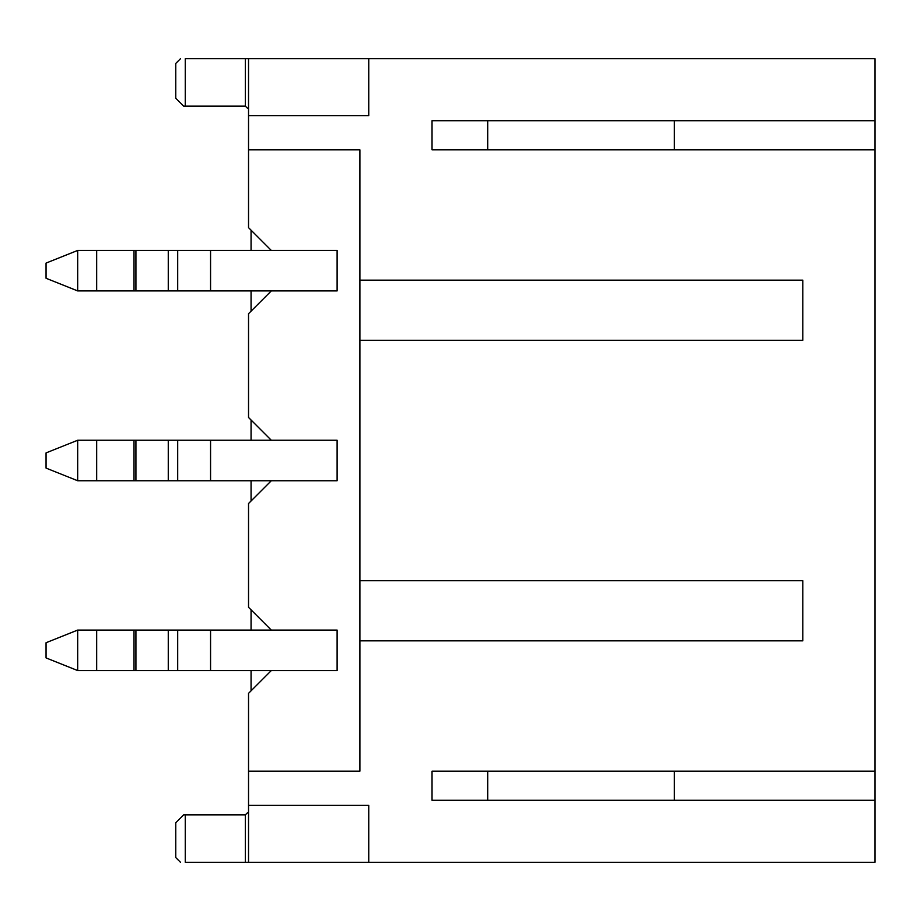 <?xml version="1.0" encoding="UTF-8"?>
<svg xmlns="http://www.w3.org/2000/svg" width="921" height="921" viewBox="0 0 921 921"><rect width="100%" height="100%" fill="white"/><g stroke="black" fill="none" stroke-linecap="round" stroke-linejoin="round"><path stroke-width="1.38" d="M271.304 250.431L337.109 250.431L337.109 290.921L271.304 290.921L248.532 313.704L248.532 417.478L271.304 440.25L337.109 440.25L337.109 480.75L271.304 480.75L248.532 503.522L248.532 607.296L271.304 630.079L337.109 630.079L337.109 670.569L271.304 670.569L248.532 693.352L248.532 771.176L359.892 771.176L359.892 640.832L802.813 640.832L802.813 580.725L359.892 580.725L359.892 340.275L802.813 340.275L802.813 280.168L359.892 280.168L359.892 149.824L248.532 149.824L248.532 227.648L271.304 250.431L210.564 250.431L210.564 290.921L271.304 290.921M674.368 771.176L674.368 800.291L432.03 800.291L874.95 800.291L874.95 862.298L248.532 862.298L248.532 805.345L368.757 805.345L368.757 862.298M432.03 800.291L432.03 771.176L874.95 771.176L874.95 800.291M487.704 120.709L487.704 149.824L432.03 149.824L874.95 149.824L874.95 771.176M432.03 149.824L432.03 120.709L874.95 120.709L874.95 149.824M368.757 58.702L368.757 115.655L248.532 115.655L248.532 58.702L874.95 58.702L874.95 120.709M248.532 115.655L248.532 149.824M248.532 771.176L248.532 805.345M487.704 800.291L487.704 771.176L432.03 771.176M432.03 120.709L674.368 120.709L674.368 149.824M245.366 58.702L245.366 106.157L185.259 106.157L185.259 58.702C179.123 58.702 179.123 58.702 185.259 58.702L248.532 58.702M185.259 862.298L245.366 862.298L245.366 814.843L185.259 814.843L185.259 862.298C179.123 862.298 179.123 862.298 185.259 862.298M248.532 862.298L245.366 862.298M248.532 108.056L247.265 108.056L245.366 106.157M359.892 580.725L359.892 640.832M359.892 280.168L359.892 340.275M185.259 106.157L183.763 106.157M183.716 106.203L175.761 98.248L175.761 63.445L180.504 58.702M245.366 814.843L247.265 812.944L248.532 812.944M183.763 814.843L185.259 814.843M180.504 862.298L175.761 857.555L175.761 822.752L183.716 814.797M251.065 690.819L251.065 670.569M251.065 630.079L251.065 609.829M251.065 501.001L251.065 480.75M251.065 440.25L251.065 419.999M251.065 311.171L251.065 290.921M251.065 250.431L251.065 230.181M77.686 250.431L77.686 290.921L46.05 278.269L46.05 263.084L77.686 250.431L210.564 250.431M77.686 290.921L210.564 290.921M77.686 440.25L77.686 480.75L46.05 468.098L46.05 452.902L77.686 440.25L271.304 440.25M77.686 480.75L271.304 480.75M77.686 630.079L77.686 670.569L46.05 657.916L46.05 642.731L77.686 630.079L271.304 630.079M77.686 670.569L271.304 670.569M96.67 250.431L96.67 290.921M134.006 250.431L134.006 290.921M135.917 250.431L135.917 290.921M168.267 250.431L168.267 290.921M177.695 250.431L177.695 290.921M96.67 440.25L96.67 480.75M134.006 440.25L134.006 480.75M135.917 440.25L135.917 480.75M168.267 440.25L168.267 480.75M177.695 440.25L177.695 480.75M210.564 440.25L210.564 480.75M96.67 630.079L96.67 670.569M134.006 630.079L134.006 670.569M135.917 630.079L135.917 670.569M168.267 630.079L168.267 670.569M177.695 630.079L177.695 670.569M210.564 630.079L210.564 670.569"/></g></svg>
